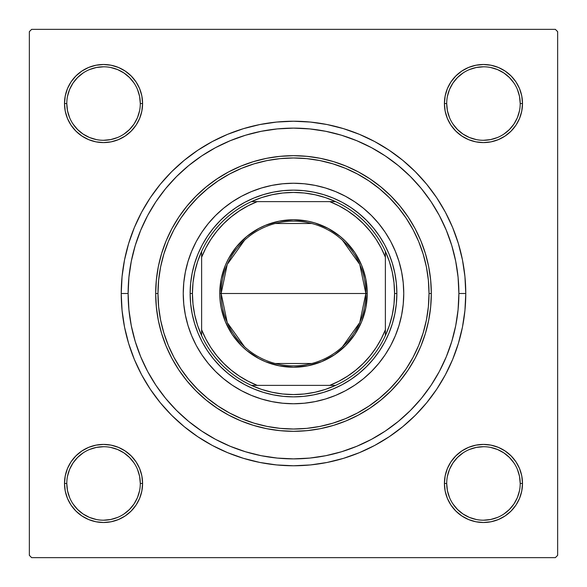 <?xml version="1.0" encoding="UTF-8"?>
<svg xmlns="http://www.w3.org/2000/svg" width="587" height="587" viewBox="0 0 587 587"><rect width="100%" height="100%" fill="white"/><g stroke="black" fill="none" stroke-linecap="round" stroke-linejoin="round"><path stroke-width="0.88" d="M66.793 483.446L66.793 483.461A36.754 36.754 0 0 0 103.539 520.207A36.754 36.754 0 0 0 140.293 483.461A36.754 36.754 0 0 0 103.539 446.707A36.754 36.754 0 0 0 66.793 483.461L64.497 483.461A39.05 39.05 0 0 1 103.539 444.41A39.05 39.05 0 0 1 142.59 483.461L140.293 483.461A36.754 36.754 0 0 1 103.539 520.207A36.754 36.754 0 0 1 66.793 483.461A36.754 36.754 0 0 1 103.539 446.707A36.754 36.754 0 0 1 140.293 483.461L139.589 476.292L137.497 469.395M140.293 103.554L140.293 103.539A36.754 36.754 0 0 0 103.539 66.793A36.754 36.754 0 0 0 66.793 103.539L64.497 103.539A39.05 39.05 0 0 1 103.539 64.497A39.05 39.05 0 0 1 142.59 103.539L140.293 103.539A36.754 36.754 0 0 1 103.539 140.293A36.754 36.754 0 0 1 66.793 103.539A36.754 36.754 0 0 1 103.539 66.793A36.754 36.754 0 0 1 140.293 103.539L139.589 96.371L137.497 89.481M520.207 103.554L520.207 103.539A36.754 36.754 0 0 0 483.461 66.793A36.754 36.754 0 0 0 446.707 103.539L444.41 103.539A39.05 39.05 0 0 1 483.461 64.497A39.05 39.05 0 0 1 522.503 103.539L520.207 103.539A36.754 36.754 0 0 1 483.461 140.293A36.754 36.754 0 0 1 446.707 103.539A36.754 36.754 0 0 1 483.461 66.793A36.754 36.754 0 0 1 520.207 103.539L519.502 96.371L517.411 89.481M446.707 483.446L446.707 483.461A36.754 36.754 0 0 0 483.461 520.207A36.754 36.754 0 0 0 520.207 483.461A36.754 36.754 0 0 0 483.461 446.707A36.754 36.754 0 0 0 446.707 483.461L444.41 483.461A39.05 39.05 0 0 1 483.461 444.41A39.05 39.05 0 0 1 522.503 483.461L520.207 483.461A36.754 36.754 0 0 1 483.461 520.207A36.754 36.754 0 0 1 446.707 483.461A36.754 36.754 0 0 1 483.461 446.707A36.754 36.754 0 0 1 520.207 483.461L519.502 476.292L517.411 469.395M465.77 293.5L458.88 293.5L465.77 293.5L464.941 276.616L462.461 259.894L458.352 243.495L452.658 227.573L445.43 212.289L436.735 197.79L426.668 184.215L415.317 171.683L402.785 160.332L389.21 150.265L374.711 141.57L359.427 134.342L343.505 128.648L327.106 124.539L310.384 122.059L293.5 121.23L276.616 122.059L259.894 124.539L243.495 128.648L227.573 134.342L212.289 141.57L197.79 150.265L184.215 160.332L171.683 171.683L160.332 184.215L150.265 197.79L141.57 212.289L134.342 227.573L128.648 243.495L124.539 259.894L122.059 276.616L121.23 293.5A172.27 172.27 0 0 1 293.5 121.23A172.27 172.27 0 0 1 465.77 293.5A172.27 172.27 0 0 1 293.5 465.77A172.27 172.27 0 0 1 121.23 293.5L122.059 310.384L124.539 327.106L128.648 343.505L134.342 359.427L141.57 374.711L150.265 389.21L160.332 402.785L171.683 415.317L184.215 426.668L197.79 436.735L212.289 445.43L227.573 452.658L243.495 458.352L259.894 462.461L276.616 464.941L293.5 465.77L310.384 464.941L327.106 462.461L343.505 458.352L359.427 452.658L374.711 445.43L389.21 436.735L402.785 426.668L415.317 415.317L426.668 402.785L436.735 389.21L445.43 374.711L452.658 359.427L458.352 343.505L462.461 327.106L464.941 310.384L465.77 293.5M128.12 293.5L121.23 293.5L128.12 293.5A165.38 165.38 0 0 1 293.5 128.12A165.38 165.38 0 0 1 458.88 293.5A165.38 165.38 0 0 1 293.5 458.88A165.38 165.38 0 0 1 128.12 293.5L128.913 309.709L131.297 325.763L135.237 341.509L140.711 356.786L147.645 371.461L155.988 385.38L165.659 398.419L176.555 410.445L188.581 421.341L201.62 431.012L215.539 439.355L230.214 446.289L245.491 451.763L261.237 455.703L277.291 458.087L293.5 458.88L309.709 458.087L325.763 455.703L341.509 451.763L356.786 446.289L371.461 439.355L385.38 431.012L398.419 421.341L410.445 410.445L421.341 398.419L431.012 385.38L439.355 371.461L446.289 356.786L451.763 341.509L455.703 325.763L458.087 309.709L458.88 293.5L458.087 277.291L455.703 261.237L451.763 245.491L446.289 230.214L439.355 215.539L431.012 201.62L421.341 188.581L410.445 176.555L398.419 165.659L385.38 155.988L371.461 147.645L356.786 140.711L341.509 135.237L325.763 131.297L309.709 128.913L293.5 128.12L277.291 128.913L261.237 131.297L245.491 135.237L230.214 140.711L215.539 147.645L201.62 155.988L188.581 165.659L176.555 176.555L165.659 188.581L155.988 201.62L147.645 215.539L140.711 230.214L135.237 245.491L131.297 261.237L128.913 277.291L128.12 293.5M555.353 29.35L31.647 29.35L555.353 29.35L557.65 31.647L557.65 555.353L557.65 31.647L555.353 29.35M29.35 555.353L29.35 31.647L31.647 29.35L29.35 31.647L29.35 555.353L31.647 557.65L29.35 555.353M555.353 557.65L31.647 557.65L555.353 557.65L557.65 555.353L555.353 557.65M67.468 118.486L71.071 125.236L67.468 118.486L71.071 125.236L75.928 131.15L81.85 136.008L88.6 139.618L95.923 141.841L103.539 142.59L111.163 141.841L118.486 139.618L125.236 136.008L131.15 131.15L136.008 125.236L139.618 118.486L141.841 111.163L142.59 103.539L141.841 95.923L139.618 88.6L136.008 81.85L131.15 75.928L125.236 71.071L118.486 67.468L111.163 65.245L103.539 64.497L95.923 65.245L88.6 67.468L81.85 71.071L75.928 75.928L71.071 81.85L67.468 88.6L65.245 95.923L64.497 103.539L65.245 111.163L67.468 118.486L71.071 125.236L75.928 131.15M67.468 498.4L71.071 505.15L67.468 498.4L71.071 505.15L75.928 511.072L81.85 515.929L88.6 519.532L95.923 521.755L103.539 522.503L111.163 521.755L118.486 519.532L125.236 515.929L131.15 511.072L136.008 505.15L139.618 498.4L141.841 491.077L142.59 483.461L141.841 475.837L139.618 468.514L136.008 461.764L131.15 455.85L125.236 450.992L118.486 447.382L111.163 445.159L103.539 444.41L95.923 445.159L88.6 447.382L81.85 450.992L75.928 455.85L71.071 461.764L67.468 468.514L65.245 475.837L64.497 483.461L65.245 491.077L67.468 498.4L71.071 505.15L75.928 511.072M450.992 81.85L447.382 88.6L450.992 81.85L447.382 88.6L445.159 95.923L444.41 103.539L445.159 111.163L447.382 118.486L450.992 125.236L455.85 131.15L461.764 136.008L468.514 139.618L475.837 141.841L483.461 142.59L491.077 141.841L498.4 139.618L505.15 136.008L511.072 131.15L515.929 125.236L519.532 118.486L521.755 111.163L522.503 103.539L521.755 95.923L519.532 88.6L515.929 81.85L511.072 75.928L505.15 71.071L498.4 67.468L491.077 65.245L483.461 64.497L475.837 65.245L468.514 67.468L461.764 71.071L455.85 75.928L450.992 81.85L447.382 88.6L445.159 95.923L444.41 103.539L445.159 111.163L447.382 118.486L450.992 125.236L455.85 131.15M450.992 461.764L447.382 468.514L450.992 461.764L447.382 468.514L445.159 475.837L444.41 483.461L445.159 491.077L447.382 498.4L450.992 505.15L455.85 511.072L461.764 515.929L468.514 519.532L475.837 521.755L483.461 522.503L491.077 521.755L498.4 519.532L505.15 515.929L511.072 511.072L515.929 505.15L519.532 498.4L521.755 491.077L522.503 483.461L521.755 475.837L519.532 468.514L515.929 461.764L511.072 455.85L505.15 450.992L498.4 447.382L491.077 445.159L483.461 444.41L475.837 445.159L468.514 447.382L461.764 450.992L455.85 455.85L450.992 461.764L447.382 468.514L445.159 475.837L444.41 483.461L445.159 491.077L447.382 498.4L450.992 505.15L455.85 511.072M519.532 88.6L515.929 81.85L519.532 88.6L515.929 81.85L511.072 75.928M468.514 67.468L461.764 71.071L468.514 67.468L461.764 71.071L455.85 75.928M461.764 136.008L468.514 139.618L461.764 136.008L468.514 139.618L475.837 141.841L483.461 142.59L491.077 141.841L498.4 139.618L505.15 136.008L511.072 131.15M136.008 125.236L139.618 118.486L136.008 125.236L139.618 118.486L141.841 111.163L142.59 103.539L141.841 95.923L139.618 88.6L136.008 81.85L131.15 75.928M88.6 67.468L81.85 71.071L88.6 67.468L81.85 71.071L75.928 75.928M81.85 136.008L88.6 139.618L81.85 136.008L88.6 139.618L95.923 141.841L103.539 142.59L111.163 141.841L118.486 139.618L125.236 136.008L131.15 131.15M136.008 505.15L139.618 498.4L136.008 505.15L139.618 498.4L141.841 491.077L142.59 483.461L141.841 475.837L139.618 468.514L136.008 461.764L131.15 455.85M125.236 450.992L118.486 447.382L125.236 450.992L118.486 447.382L111.163 445.159L103.539 444.41L95.923 445.159L88.6 447.382L81.85 450.992L75.928 455.85M118.486 519.532L125.236 515.929L118.486 519.532L125.236 515.929L131.15 511.072M519.532 468.514L515.929 461.764L519.532 468.514L515.929 461.764L511.072 455.85M505.15 450.992L498.4 447.382L505.15 450.992L498.4 447.382L491.077 445.159L483.461 444.41L475.837 445.159L468.514 447.382L461.764 450.992L455.85 455.85M498.4 519.532L505.15 515.929L498.4 519.532L505.15 515.929L511.072 511.072M520.207 483.461L522.503 483.461A39.05 39.05 0 0 1 483.461 522.503A39.05 39.05 0 0 1 444.41 483.461L445.159 475.837L447.382 468.514L445.159 475.837L444.41 483.461L445.159 491.077L447.382 498.4L450.992 505.15L447.382 498.4L445.159 491.077L444.41 483.461L446.707 483.461L447.411 490.629L449.503 497.519M498.4 447.382L491.077 445.159L483.461 444.41L475.837 445.159L468.514 447.382L461.764 450.992L468.514 447.382L475.837 445.159L483.461 444.41L491.077 445.159L498.4 447.382M446.707 103.532L446.707 103.539A36.754 36.754 0 0 0 483.461 140.293A36.754 36.754 0 0 0 520.207 103.539L522.503 103.539A39.05 39.05 0 0 1 483.461 142.59A39.05 39.05 0 0 1 444.41 103.539L445.159 95.923L447.382 88.6L445.159 95.923L444.41 103.539L445.159 111.163L447.382 118.486L450.992 125.236L447.382 118.486L445.159 111.163L444.41 103.539L446.707 103.539L447.411 110.708L449.503 117.605M468.514 139.618L475.837 141.841L483.461 142.59L491.077 141.841L498.4 139.618L505.15 136.008L498.4 139.618L491.077 141.841L483.461 142.59L475.837 141.841L468.514 139.618M88.6 139.618L95.923 141.841L103.539 142.59L111.163 141.841L118.486 139.618L125.236 136.008L118.486 139.618L111.163 141.841L103.539 142.59L95.923 141.841L88.6 139.618M66.793 103.532L66.793 103.539A36.754 36.754 0 0 0 103.539 140.293A36.754 36.754 0 0 0 140.293 103.539L142.59 103.539L141.841 111.163L139.618 118.486L141.841 111.163L142.59 103.539L141.841 95.923L139.618 88.6L136.008 81.85L139.618 88.6L141.841 95.923L142.59 103.539A39.05 39.05 0 0 1 103.539 142.59A39.05 39.05 0 0 1 64.497 103.539L66.793 103.539L67.498 110.708L69.589 117.605M140.293 483.461L142.59 483.461L141.841 491.077L139.618 498.4L141.841 491.077L142.59 483.461L141.841 475.837L139.618 468.514L136.008 461.764L139.618 468.514L141.841 475.837L142.59 483.461A39.05 39.05 0 0 1 103.539 522.503A39.05 39.05 0 0 1 64.497 483.461L66.793 483.461L67.498 490.629L69.589 497.519M118.486 447.382L111.163 445.159L103.539 444.41L95.923 445.159L88.6 447.382L81.85 450.992L88.6 447.382L95.923 445.159L103.539 444.41L111.163 445.159L118.486 447.382M134.093 503.888L129.529 509.443L123.967 514.007M83.112 514.007L77.557 509.443L72.993 503.888M72.993 463.033L77.557 457.471L83.112 452.907M110.708 447.411L117.605 449.503L123.96 452.9L129.529 457.471L134.1 463.04M514.007 503.888L509.443 509.443L503.888 514.007M463.033 514.007L457.471 509.443L452.907 503.888M447.411 476.292L449.503 469.395L452.9 463.04L457.471 457.471L463.04 452.9M503.888 452.907L509.443 457.471L514.007 463.033M514.007 123.967L509.443 129.529L503.888 134.093M476.292 139.589L469.395 137.497L463.04 134.1L457.471 129.529L452.9 123.96M452.907 83.112L457.471 77.557L463.033 72.993M503.888 72.993L509.443 77.557L514.007 83.112M139.589 110.708L137.497 117.605L134.1 123.96L129.529 129.529L123.96 134.1M83.112 134.093L77.557 129.529L72.993 123.967M72.993 83.112L77.557 77.557L83.112 72.993M123.967 72.993L129.529 77.557L134.093 83.112M463.04 514.014L469.395 517.411L476.292 519.502M483.446 520.207L490.629 519.502L497.519 517.411M514.014 503.873L517.411 497.519L519.502 490.629M503.873 452.9L497.519 449.503L490.629 447.411M483.468 446.707L476.292 447.411L469.395 449.503M83.127 514.014L89.481 517.411L96.371 519.502M103.532 520.207L110.708 519.502L117.605 517.411M134.1 503.873L137.497 497.519L139.589 490.629M103.554 446.707L96.371 447.411L89.481 449.503M72.986 463.04L69.589 469.395L67.498 476.292M83.127 134.1L89.481 137.497L96.371 139.589M103.532 140.293L110.708 139.589L117.605 137.497M123.96 72.986L117.605 69.589L110.708 67.498M103.554 66.793L96.371 67.498L89.481 69.589M72.986 83.127L69.589 89.481L67.498 96.371M483.446 140.293L490.629 139.589L497.519 137.497M514.014 123.96L517.411 117.605L519.502 110.708M503.873 72.986L497.519 69.589L490.629 67.498M483.468 66.793L476.292 67.498L469.395 69.589M452.9 83.127L449.503 89.481L447.411 96.371M244.53 346.763L227.25 322.586L221.145 293.5A72.355 72.355 0 0 0 293.5 365.855A72.355 72.355 0 0 0 365.855 293.5L367.235 293.5A73.735 73.735 0 0 1 293.5 367.235A73.735 73.735 0 0 1 219.765 293.5L365.855 293.5A72.355 72.355 0 0 1 293.5 365.855A72.355 72.355 0 0 1 221.145 293.5L227.25 264.414L244.53 240.237M342.47 240.237L359.75 264.414L365.855 293.5L359.75 322.586L342.47 346.763M311.77 363.507L275.23 363.507M251.397 201.62A101.067 101.067 0 0 1 335.603 201.62L325.514 197.636L315.05 194.759L304.337 193.013L293.5 192.433L282.663 193.013L271.95 194.759L261.486 197.636L251.397 201.62A101.067 101.067 0 0 0 201.62 251.397L197.636 261.486L194.759 271.95L193.013 282.663L192.433 293.5A101.067 101.067 0 0 1 201.62 251.397L201.62 335.603A101.067 101.067 0 0 1 192.433 293.5L193.013 304.337L194.759 315.05L197.636 325.514L201.62 335.603A101.067 101.067 0 0 0 251.397 385.38L261.486 389.364L271.95 392.241L282.663 393.987L293.5 394.567L304.337 393.987L315.05 392.241L325.514 389.364L335.603 385.38A101.067 101.067 0 0 1 251.397 385.38L335.603 385.38A101.067 101.067 0 0 0 385.38 335.603L389.364 325.514L392.241 315.05L393.987 304.337L394.567 293.5L396.863 293.5A103.363 103.363 0 0 0 293.5 190.137A103.363 103.363 0 0 0 190.137 293.5L192.433 293.5L190.137 293.5A103.363 103.363 0 0 1 293.5 190.137A103.363 103.363 0 0 1 396.863 293.5A103.363 103.363 0 0 1 293.5 396.863A103.363 103.363 0 0 1 190.137 293.5A103.363 103.363 0 0 0 293.5 396.863A103.363 103.363 0 0 0 396.863 293.5L394.567 293.5L393.987 282.663L392.241 271.95L389.364 261.486L385.38 251.397A101.067 101.067 0 0 1 385.38 335.603L385.38 251.397A101.067 101.067 0 0 0 335.603 201.62L251.397 201.62A101.067 101.067 0 0 0 201.62 251.397L201.62 329.747L205.81 338.948L210.916 347.673L216.889 355.832L223.662 363.338L231.168 370.111L239.327 376.084L248.052 381.19L257.253 385.38L329.747 385.38L338.948 381.19L347.673 376.084L355.832 370.111L363.338 363.338L370.111 355.832L376.084 347.673L381.19 338.948L385.38 329.747L385.38 257.253L381.19 248.052L376.084 239.327L370.111 231.168L363.338 223.662L355.832 216.889L347.673 210.916L338.948 205.81L329.747 201.62L257.253 201.62L248.052 205.81L239.327 210.916L231.168 216.889L223.662 223.662L216.889 231.168L210.916 239.327L205.81 248.052L201.62 257.253A98.77 98.77 0 0 1 257.253 201.62L251.397 201.62M367.235 293.5L365.818 307.882L361.621 321.713L354.805 334.465L345.64 345.64L334.465 354.805L321.713 361.621L307.882 365.818L293.5 367.235L279.118 365.818L265.287 361.621L258.742 358.525L246.723 350.498L241.36 345.64L232.195 334.465L225.379 321.713L221.182 307.882L220.125 300.727L219.765 293.5L221.182 279.118L225.379 265.287L228.475 258.742L236.502 246.723L246.723 236.502L258.742 228.475L265.287 225.379L279.118 221.182L293.5 219.765L307.882 221.182L314.903 222.943L328.258 228.475L340.277 236.502L345.64 241.36L354.805 252.535L361.621 265.287L365.818 279.118L367.235 293.5L221.145 293.5A72.355 72.355 0 0 1 293.5 221.145A72.355 72.355 0 0 1 365.855 293.5A72.355 72.355 0 0 0 293.5 221.145A72.355 72.355 0 0 0 221.145 293.5L219.765 293.5A73.735 73.735 0 0 1 293.5 219.765A73.735 73.735 0 0 1 367.235 293.5M385.38 335.603A101.067 101.067 0 0 1 335.603 385.38L329.747 385.38A98.77 98.77 0 0 0 385.38 329.747L385.38 335.603M251.397 385.38A101.067 101.067 0 0 1 201.62 335.603L201.62 329.747A98.77 98.77 0 0 0 257.253 385.38L251.397 385.38M335.603 201.62A101.067 101.067 0 0 1 385.38 251.397L385.38 257.253A98.77 98.77 0 0 0 329.747 201.62L335.603 201.62M275.23 223.493L311.77 223.493M191.633 251.324A110.253 110.253 0 0 0 183.247 293.5A110.253 110.253 0 0 1 293.5 183.247A110.253 110.253 0 0 1 403.753 293.5A110.253 110.253 0 0 0 395.367 251.324M395.352 251.287A110.253 110.253 0 0 0 385.182 232.261M385.16 232.232A110.253 110.253 0 0 0 354.768 201.84M354.739 201.818A110.253 110.253 0 0 0 335.713 191.648M335.676 191.633A110.253 110.253 0 0 0 251.324 191.633M251.287 191.648A110.253 110.253 0 0 0 232.261 201.818M232.232 201.84A110.253 110.253 0 0 0 201.84 232.232M201.818 232.261A110.253 110.253 0 0 0 191.648 251.287M431.32 293.5L429.024 293.5A135.524 135.524 0 0 1 293.5 429.024A135.524 135.524 0 0 1 157.976 293.5L155.68 293.5A137.82 137.82 0 0 0 293.5 431.32A137.82 137.82 0 0 0 431.32 293.5A137.82 137.82 0 0 1 293.5 431.32A137.82 137.82 0 0 1 155.68 293.5L156.347 279.992L158.329 266.615L161.616 253.496L166.172 240.758L171.954 228.534L178.91 216.933L186.967 206.066L196.051 196.051L206.066 186.967L216.933 178.91L228.534 171.954L240.758 166.172L253.496 161.616L266.615 158.329L279.992 156.347L293.5 155.68L307.008 156.347L320.385 158.329L333.504 161.616L346.242 166.172L358.466 171.954L370.067 178.91L380.934 186.967L390.949 196.051L400.033 206.066L408.09 216.933L415.046 228.534L420.828 240.758L425.384 253.496L428.671 266.615L430.653 279.992L431.32 293.5L430.653 307.008L428.671 320.385L425.384 333.504L420.828 346.242L415.046 358.466L408.09 370.067L400.033 380.934L390.949 390.949L380.934 400.033L370.067 408.09L358.466 415.046L346.242 420.828L333.504 425.384L320.385 428.671L307.008 430.653L293.5 431.32L279.992 430.653L266.615 428.671L253.496 425.384L240.758 420.828L228.534 415.046L216.933 408.09L206.066 400.033L196.051 390.949L186.967 380.934L178.91 370.067L171.954 358.466L166.172 346.242L161.616 333.504L158.329 320.385L156.347 307.008L155.68 293.5A137.82 137.82 0 0 1 293.5 155.68A137.82 137.82 0 0 1 431.32 293.5A137.82 137.82 0 0 0 293.5 155.68A137.82 137.82 0 0 0 155.68 293.5L157.976 293.5L158.629 306.781L160.581 319.937L163.817 332.836L168.293 345.361L173.979 357.38L180.818 368.79L188.743 379.473L197.672 389.328L207.527 398.257L218.21 406.182L229.62 413.021L241.639 418.707L254.164 423.183L267.063 426.419L280.219 428.371L293.5 429.024L306.781 428.371L319.937 426.419L332.836 423.183L345.361 418.707L357.38 413.021L368.79 406.182L379.473 398.257L389.328 389.328L398.257 379.473L406.182 368.79L413.021 357.38L418.707 345.361L423.183 332.836L426.419 319.937L428.371 306.781L429.024 293.5L428.371 280.219L426.419 267.063L423.183 254.164L418.707 241.639L413.021 229.62L406.182 218.21L398.257 207.527L389.328 197.672L379.473 188.743L368.79 180.818L357.38 173.979L345.361 168.293L332.836 163.817L319.937 160.581L306.781 158.629L293.5 157.976L280.219 158.629L267.063 160.581L254.164 163.817L241.639 168.293L229.62 173.979L218.21 180.818L207.527 188.743L197.672 197.672L188.743 207.527L180.818 218.21L173.979 229.62L168.293 241.639L163.817 254.164L160.581 267.063L158.629 280.219L157.976 293.5A135.524 135.524 0 0 1 293.5 157.976A135.524 135.524 0 0 1 429.024 293.5L431.32 293.5M451.763 245.491L446.289 230.214L451.763 245.491M245.491 135.237L230.214 140.711L245.491 135.237M135.237 341.509L140.711 356.786L135.237 341.509M341.509 451.763L356.786 446.289L341.509 451.763M384.661 342.228L379.444 350.923L373.398 359.075L366.589 366.589L359.075 373.398L350.923 379.444L342.228 384.661L333.056 388.998L323.503 392.409L313.663 394.875L303.633 396.364L293.5 396.863L283.367 396.364L273.337 394.875L263.497 392.409L253.944 388.998L244.772 384.661L236.077 379.444L227.925 373.398L220.411 366.589L213.602 359.075L207.556 350.923L202.339 342.228L198.002 333.056L194.59 323.503L192.125 313.663L190.636 303.633L190.137 293.5L190.636 283.367L192.125 273.337L194.59 263.497L198.002 253.944L202.339 244.772L207.556 236.077L213.602 227.925L220.411 220.411L227.925 213.602L236.077 207.556L244.772 202.339L253.944 198.002L263.497 194.59L273.337 192.125L283.367 190.636L293.5 190.137L303.633 190.636L313.663 192.125L323.503 194.59L333.056 198.002L342.228 202.339L350.923 207.556L359.075 213.602L366.589 220.411L373.398 227.925L379.444 236.077L384.661 244.772L388.998 253.944L392.409 263.497L394.875 273.337L396.364 283.367L396.863 293.5L396.364 303.633L394.875 313.663L392.409 323.503L388.998 333.056L384.661 342.228L379.444 350.923M395.367 335.676A110.253 110.253 0 0 0 403.753 293.5L403.225 304.308L401.633 315.006L399.006 325.506L395.359 335.691L390.737 345.472L385.175 354.753L378.725 363.441L371.461 371.461L363.441 378.725L354.753 385.175L345.472 390.737L335.691 395.359L325.506 399.006L315.006 401.633L304.308 403.225L293.5 403.753L282.692 403.225L271.994 401.633L261.494 399.006L251.309 395.359L241.528 390.737L232.247 385.175L223.559 378.725L215.539 371.461L208.275 363.441L201.825 354.753L196.263 345.472L191.641 335.691L187.994 325.506L185.367 315.006L183.775 304.308L183.247 293.5L183.775 282.692L185.367 271.994L187.994 261.494L191.641 251.309L196.263 241.528L201.825 232.247L208.275 223.559L215.539 215.539L223.559 208.275L232.247 201.825L241.528 196.263L251.309 191.641L261.494 187.994L271.994 185.367L282.692 183.775L293.5 183.247L304.308 183.775L315.006 185.367L325.506 187.994L335.691 191.641L345.472 196.263L354.753 201.825L363.441 208.275L371.461 215.539L378.725 223.559L385.175 232.247L390.737 241.528L395.359 251.309L399.006 261.494L401.633 271.994L403.225 282.692L403.753 293.5A110.253 110.253 0 0 1 293.5 403.753A110.253 110.253 0 0 1 183.247 293.5A110.253 110.253 0 0 0 191.633 335.676M202.339 244.772L207.556 236.077M236.077 207.556L244.772 202.339M342.228 202.339L350.923 207.556M379.444 236.077L384.661 244.772M350.923 379.444L342.228 384.661M244.772 384.661L236.077 379.444M207.556 350.923L202.339 342.228M191.648 335.713A110.253 110.253 0 0 0 201.818 354.739M201.84 354.768A110.253 110.253 0 0 0 232.232 385.16M232.261 385.182A110.253 110.253 0 0 0 251.287 395.352M251.324 395.367A110.253 110.253 0 0 0 335.676 395.367M335.713 395.352A110.253 110.253 0 0 0 354.739 385.182M354.768 385.16A110.253 110.253 0 0 0 385.16 354.768M385.182 354.739A110.253 110.253 0 0 0 395.352 335.713M69.728 463.928L70.381 462.835M72.561 459.687L75.041 456.767M77.792 454.103L80.793 451.719M84.014 449.642L87.426 447.888M90.992 446.48L93.421 445.746M93.45 445.738L94.676 445.43M98.447 444.741L102.263 444.432M106.093 444.491L109.901 444.931M113.651 445.738L116.079 446.48M116.109 446.487L117.297 446.912M120.812 448.439L123.057 449.635M123.072 449.642L124.158 450.295M127.313 452.482L129.272 454.089M129.287 454.103L130.233 454.962M132.897 457.713L135.281 460.714M137.358 463.935L139.112 467.34M140.52 470.906L141.254 473.342M141.262 473.364L141.57 474.589M142.259 478.361L142.568 482.184M142.509 486.014L142.069 489.822M141.262 493.564L140.52 495.993M140.513 496.03L140.088 497.211M138.561 500.726L136.705 504.079M134.518 507.227L132.911 509.193M132.897 509.208L132.038 510.154M129.287 512.818L126.286 515.195M123.065 517.279L119.66 519.025M116.094 520.434L113.658 521.175M113.636 521.183L112.41 521.483M108.639 522.173L104.816 522.489M100.986 522.423L97.178 521.982M93.436 521.175L91.007 520.442M90.97 520.427L89.789 520.001M86.274 518.482L84.022 517.279M84.014 517.272L82.921 516.619M79.773 514.439L77.807 512.825M77.792 512.818L76.846 511.959M74.182 509.208L71.805 506.207M69.721 502.986L67.975 499.574M66.566 496.008L65.825 493.579M65.817 493.55L65.517 492.324M64.827 488.553L64.511 484.737M64.577 480.907L65.018 477.099M65.825 473.349L66.558 470.921M66.573 470.891L66.999 469.703M68.518 466.188L69.721 463.943M450.295 504.079L448.439 500.726M446.912 497.211L445.738 493.564M444.931 489.822L444.491 486.014M444.432 482.184L444.741 478.361M445.43 474.589L445.738 473.364M445.746 473.342L446.48 470.906M447.888 467.34L449.642 463.935M451.719 460.714L454.103 457.713M456.767 454.962L457.699 454.111M457.728 454.089L459.687 452.482M462.842 450.295L463.928 449.642M463.943 449.635L466.188 448.439M469.703 446.912L470.891 446.487M470.906 446.48L473.349 445.738M477.099 444.931L480.907 444.491M484.737 444.432L488.553 444.741M492.324 445.43L493.55 445.738M493.579 445.746L496.008 446.48M499.574 447.888L502.986 449.642M506.207 451.719L509.208 454.103M511.959 456.767L514.439 459.687M516.619 462.835L517.272 463.928M517.279 463.943L518.482 466.188M520.001 469.703L520.427 470.891M520.434 470.906L521.175 473.349M521.982 477.099L522.423 480.907M522.489 484.737L522.173 488.553M521.483 492.324L521.183 493.55M521.175 493.579L520.434 496.008M519.025 499.574L517.279 502.986M515.195 506.207L512.818 509.208M510.154 511.959L509.215 512.803M509.193 512.825L507.227 514.439M504.079 516.619L502.986 517.272M502.978 517.279L500.726 518.482M497.211 520.001L496.03 520.427M496.008 520.434L493.564 521.175M489.822 521.982L486.014 522.423M482.184 522.489L478.361 522.173M474.589 521.483L473.364 521.183M473.342 521.175L470.906 520.434M467.34 519.025L463.935 517.279M460.714 515.195L457.713 512.818M454.962 510.154L454.111 509.215M454.089 509.193L452.482 507.227M136.705 82.921L138.561 86.274M140.088 89.789L141.262 93.436M142.069 97.178L142.509 100.986M142.568 104.816L142.259 108.639M141.57 112.41L141.262 113.636M141.254 113.658L140.52 116.094M139.112 119.66L137.358 123.065M135.281 126.286L132.897 129.287M130.233 132.038L129.301 132.889M129.272 132.911L127.313 134.518M124.158 136.705L123.072 137.358M123.057 137.365L120.812 138.561M117.297 140.088L116.109 140.513M116.094 140.52L113.651 141.262M109.901 142.069L106.093 142.509M102.263 142.568L98.447 142.259M94.676 141.57L93.45 141.262M93.421 141.254L90.992 140.52M87.426 139.112L84.014 137.358M80.793 135.281L77.792 132.897M75.041 130.233L72.561 127.313M70.381 124.165L69.728 123.072M69.721 123.057L68.518 120.812M66.999 117.297L66.573 116.109M66.566 116.094L65.825 113.651M65.018 109.901L64.577 106.093M64.511 102.263L64.827 98.447M65.517 94.676L65.817 93.45M65.825 93.421L66.566 90.992M67.975 87.426L69.721 84.014M71.805 80.793L74.182 77.792M76.846 75.041L77.785 74.197M77.807 74.175L79.773 72.561M82.921 70.381L84.014 69.728M84.022 69.721L86.274 68.518M89.789 66.999L90.97 66.573M90.992 66.566L93.436 65.825M97.178 65.018L100.986 64.577M104.816 64.511L108.639 64.827M112.41 65.517L113.636 65.817M113.658 65.825L116.094 66.566M119.66 67.975L123.065 69.721M126.286 71.805L129.287 74.182M132.038 76.846L132.889 77.785M132.911 77.807L134.518 79.773M517.272 123.072L516.619 124.165M514.439 127.313L511.959 130.233M509.208 132.897L506.207 135.281M502.986 137.358L499.574 139.112M496.008 140.52L493.579 141.254M493.55 141.262L492.324 141.57M488.553 142.259L484.737 142.568M480.907 142.509L477.099 142.069M473.349 141.262L470.921 140.52M470.891 140.513L469.703 140.088M466.188 138.561L463.943 137.365M463.928 137.358L462.842 136.705M459.687 134.518L457.728 132.911M457.713 132.897L456.767 132.038M454.103 129.287L451.719 126.286M449.642 123.065L447.888 119.66M446.48 116.094L445.746 113.658M445.738 113.636L445.43 112.41M444.741 108.639L444.432 104.816M444.491 100.986L444.931 97.178M445.738 93.436L446.48 91.007M446.487 90.97L446.912 89.789M448.439 86.274L450.295 82.921M452.482 79.773L454.089 77.807M454.103 77.792L454.962 76.846M457.713 74.182L460.714 71.805M463.935 69.721L467.34 67.975M470.906 66.566L473.342 65.825M473.364 65.817L474.589 65.517M478.361 64.827L482.184 64.511M486.014 64.577L489.822 65.018M493.564 65.825L495.993 66.558M496.03 66.573L497.211 66.999M500.726 68.518L502.978 69.721M502.986 69.728L504.079 70.381M507.227 72.561L509.193 74.175M509.208 74.182L510.154 75.041M512.818 77.792L515.195 80.793M517.279 84.014L519.025 87.426M520.434 90.992L521.175 93.421M521.183 93.45L521.483 94.676M522.173 98.447L522.489 102.263M522.423 106.093L521.982 109.901M521.175 113.651L520.442 116.079M520.427 116.109L520.001 117.297M518.482 120.812L517.279 123.057"/></g></svg>
